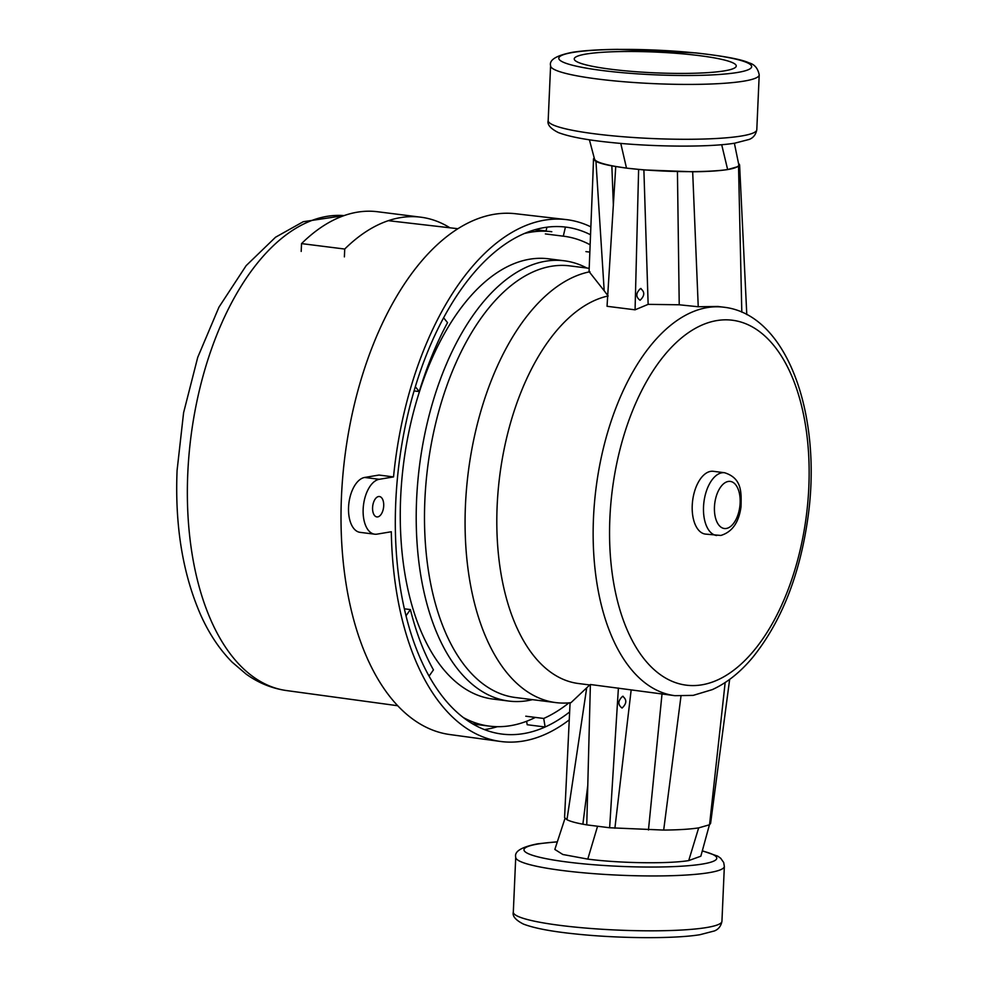 <?xml version="1.0" encoding="UTF-8"?>
<svg xmlns="http://www.w3.org/2000/svg" width="987" height="987" viewBox="0 0 987 987"><rect width="100%" height="100%" fill="white"/><g stroke="black" fill="none" stroke-linecap="round" stroke-linejoin="round"><path stroke-width="1.48" d="M569.265 719.868A262.998 139.969 -82.8 0 1 523.369 741.04A262.998 139.969 -82.8 0 1 500.31 741.434A262.998 139.969 -82.8 0 1 391.308 531.746L377.034 534.14A27.685 14.731 97.2 0 1 374.678 534.189L360.07 532.351A27.685 14.731 97.2 0 1 348.682 505.208A27.685 14.731 97.2 0 1 364.635 477.461L379.255 479.3A27.685 14.731 97.2 0 0 363.29 507.059A27.685 14.731 97.2 0 0 374.678 534.189M364.635 477.461L378.996 475.055L393.529 476.918L379.255 479.3M393.529 476.918A262.998 139.969 -82.8 0 1 544.516 220.163A262.998 139.969 -82.8 0 1 566.069 219.57A262.998 139.969 -82.8 0 1 590.855 226.862M568.931 702.88A255.485 135.972 -82.8 0 1 543.714 718.462L545.132 726.987A255.485 135.972 -82.8 0 1 523.678 733.588A255.485 135.972 -82.8 0 1 502.741 734.168A255.485 135.972 -82.8 0 1 429.061 676.12L433.441 669.902A255.485 135.972 -82.8 0 1 410.395 609.571L406.015 615.789A255.485 135.972 -82.8 0 1 415.317 386.744L419.253 391.568A255.485 135.972 -82.8 0 1 447.53 322.638L443.607 317.802A255.485 135.972 -82.8 0 1 544.219 227.602A255.485 135.972 -82.8 0 1 565.428 227.059L563.293 236.177A255.485 135.972 -82.8 0 1 563.75 236.226A255.485 135.972 -82.8 0 1 590.14 244.788M378.552 496.535A10.277 5.478 97.2 0 0 372.63 506.849A10.277 5.478 97.2 0 0 376.861 516.917A10.277 5.478 97.2 0 0 377.725 516.904A10.277 5.478 97.2 0 0 383.659 506.59A10.277 5.478 97.2 0 0 379.427 496.523A10.277 5.478 97.2 0 0 378.552 496.535M569.635 711.96A255.485 135.972 -82.8 0 1 545.132 726.987L527.194 724.729L526.614 721.263M565.428 227.059A255.485 135.972 -82.8 0 1 565.884 227.121A255.485 135.972 -82.8 0 1 566.624 227.207A255.485 135.972 -82.8 0 1 590.534 234.758M497.374 726.679A255.88 136.181 -82.8 0 1 486.455 729.282A255.88 136.181 -82.8 0 1 484.42 729.603M415.317 386.744A255.485 135.972 -82.8 0 1 443.607 317.802M429.061 676.12A255.485 135.972 -82.8 0 1 406.015 615.789M500.31 741.434L449.875 734.55A262.48 139.698 -82.8 0 1 342.748 476.709A262.48 139.698 -82.8 0 1 494.006 214.327A262.48 139.698 -82.8 0 1 515.51 213.723L566.069 219.57M404.362 608.806L410.395 609.571M414.071 390.914L419.253 391.568M546.934 227.195L545.984 231.229M545.355 233.919L563.293 236.177M585.92 251.611L589.844 252.117M525.775 716.204L543.714 718.462M587.142 53.878A81.082 10.388 2.5 0 0 574.249 58.887A81.082 10.388 2.5 0 0 632.173 71.422A81.082 10.388 2.5 0 0 723.348 71.039A81.082 10.388 2.5 0 0 736.24 66.018A81.082 10.388 2.5 0 0 678.316 53.483A81.082 10.388 2.5 0 0 587.142 53.878M589.399 139.784L594.532 159.104A76.357 9.784 2.5 0 0 626.498 168.123L620.774 143.411M594.137 157.636L593.569 159.289L595.951 161.387C598.949 162.954 604.241 164.447 611.854 165.878L626.498 168.123A76.357 9.784 2.5 0 0 727.641 169.567L721.694 144.707M626.498 168.123L643.882 169.924L692.677 171.775C707.284 171.639 718.943 170.899 727.641 169.567A77.628 9.944 2.5 0 0 738.769 164.644L734.377 143.238M727.641 169.567L738.535 166.445L739.596 164.854L738.473 163.188M741.805 312.176L738.535 166.445M595.951 161.387L604.192 290.77L589.066 271.585L593.569 159.289M613.371 205.456L611.854 165.878M604.192 290.77L608.128 295.989M638.626 169.456L635.073 309.819L607.042 306.291L615.74 166.569M635.073 309.819L648.138 304.354L643.882 169.924M640.526 288.512C635.776 293.028 635.628 296.939 640.069 300.27C644.807 295.767 644.955 291.844 640.526 288.512L641.069 288.512M648.138 304.354L679.229 304.786L677.44 171.664M679.229 304.786L698.241 306.747L692.677 171.775M723.853 307.216A195.771 104.19 97.2 0 0 707.926 307.475A195.771 104.19 97.2 0 0 594.445 503.197A195.771 104.19 97.2 0 0 674.911 695.675L693.195 695.379L712.306 689.617C726.864 682.967 740.312 672.258 752.625 657.49C781.445 621.711 799.914 574.903 808.02 517.052C822.307 415.083 787.355 314.322 723.853 307.216L717.993 306.476L698.241 306.747M587.82 785.171L582.873 824.194L586.759 824.873L590.386 684.509L674.911 695.675M607.647 296.088A195.771 104.19 97.2 0 0 497.818 494.672A195.771 104.19 97.2 0 0 578.567 683.535L590.374 685.027M589.942 271.746A217.522 115.763 97.2 0 0 466.32 491.193A217.522 115.763 97.2 0 0 555.915 702.608A217.522 115.763 97.2 0 0 570.967 702.67L589.757 684.953M725.161 682.523L709.542 824.762L710.603 823.331L729.652 679.401M570.079 702.769L564.576 817.594L566.957 819.703C569.955 821.258 575.261 822.763 582.873 824.194M565.292 802.493L564.576 817.594M586.71 687.791L566.957 819.703M586.883 268.032A221.865 118.082 97.2 0 0 564.342 260.802A221.865 118.082 97.2 0 0 546.28 261.111A221.865 118.082 97.2 0 0 417.686 482.927A221.865 118.082 97.2 0 0 508.873 701.066A221.865 118.082 97.2 0 0 526.922 700.758A221.865 118.082 97.2 0 0 532.499 699.66M618.405 688.05L609.633 827.76L663.683 830.079C678.303 829.944 689.95 829.216 698.66 827.883L709.542 824.762M586.759 824.873L609.633 827.76M631.162 689.987L614.889 828.229M622.624 696.291C617.837 700.807 617.652 704.718 622.057 708.049C626.831 703.546 627.016 699.623 622.624 696.291L623.155 696.291M662.006 694.058L648.459 829.968M680.981 696.156L663.683 830.079M564.342 260.802L548.39 258.791A221.865 118.082 97.2 0 0 530.34 259.1A221.865 118.082 97.2 0 0 401.734 480.916A221.865 118.082 97.2 0 0 492.92 699.055A221.865 118.082 97.2 0 0 500.952 699.549M724.594 472.736L713.305 471.305A31.633 16.841 97.2 0 0 710.726 471.354A31.633 16.841 97.2 0 0 692.393 502.988A31.633 16.841 97.2 0 0 705.397 534.09L720.831 535.447C732.095 532.067 738.819 522.579 740.99 506.973C741.434 492.439 742.138 478.313 724.594 472.736A31.633 16.841 97.2 0 0 722.028 472.773A31.633 16.841 97.2 0 0 703.682 504.406A31.633 16.841 97.2 0 0 716.685 535.522M698.66 827.883L688.716 860.59L700.844 856.198L709.419 824.848M597.505 826.44L587.783 859.109C619.774 863.292 668.063 863.995 688.716 860.59M565.02 818.309L554.842 849.449L562.849 854.495L587.783 859.109M535.361 717.413A249.156 132.603 -82.8 0 1 509.785 725.79A249.156 132.603 -82.8 0 1 489.515 726.136A249.156 132.603 -82.8 0 1 463.31 717.537M524.294 233.537A249.156 132.603 -82.8 0 1 531.524 232.056A249.156 132.603 -82.8 0 1 551.807 231.723M534.485 229.86A249.156 132.603 -82.8 0 1 541.172 230.378L546.045 230.995M489.515 726.136L478.88 724.791A249.156 132.603 -82.8 0 1 472.267 723.631M344.389 256.879L344.722 249.045L301.541 243.604A239.385 127.397 -82.8 0 1 377.515 211.736L420.696 217.177A239.385 127.397 -82.8 0 1 449.344 227.429L449.332 227.726M301.195 251.438L301.541 243.604M344.722 249.045A239.385 127.397 -82.8 0 1 420.696 217.177M397.761 705.742L286.575 690.567A239.249 127.335 -82.8 0 1 187.777 473.489A239.249 127.335 -82.8 0 1 344.056 215.598M574.187 52.237A96.504 12.375 2.5 0 0 603.057 70.608A96.504 12.375 2.5 0 0 736.302 72.668A96.504 12.375 2.5 0 0 707.445 54.31A96.504 12.375 2.5 0 0 574.187 52.237M550.598 65.697A104.412 13.386 2.5 0 0 625.19 81.847A104.412 13.386 2.5 0 0 742.606 81.341A104.412 13.386 2.5 0 0 759.213 74.889C757.905 68.3 754.512 64.291 749.022 62.884C741.879 59.417 724.187 56.099 695.934 52.916L617.714 49.35C599.097 49.547 584.07 50.522 572.62 52.262C556.36 55.432 549.019 59.911 550.598 65.697L548.18 120.562A104.412 13.386 2.5 0 0 622.772 136.712A104.412 13.386 2.5 0 0 740.188 136.206A104.412 13.386 2.5 0 0 756.795 129.741L759.213 74.889M589.202 268.316L569.733 265.873A217.522 115.763 97.2 0 0 552.029 266.169A217.522 115.763 97.2 0 0 425.94 483.63A217.522 115.763 97.2 0 0 515.35 697.501L555.915 702.608M717.376 320.491A183.903 97.873 97.2 0 0 609.88 518.224A183.903 97.873 97.2 0 0 701.325 684.916A183.903 97.873 97.2 0 0 808.822 487.171A183.903 97.873 97.2 0 0 717.376 320.491M557.31 841.899A96.504 12.375 2.5 0 0 539.334 843.786A96.504 12.375 2.5 0 0 568.191 862.144A96.504 12.375 2.5 0 0 701.449 864.205A96.504 12.375 2.5 0 0 702.263 851.004M728.32 481.446A23.725 12.634 97.2 0 0 714.452 506.96A23.725 12.634 97.2 0 0 726.247 528.477A23.725 12.634 97.2 0 0 740.127 502.963A23.725 12.634 97.2 0 0 728.32 481.446M513.314 912.099A104.412 13.386 2.5 0 0 587.919 928.249A104.412 13.386 2.5 0 0 705.335 927.743A104.412 13.386 2.5 0 0 721.941 921.278C721.028 926.077 718.536 929.285 714.44 930.938L699.906 934.714C674.133 938.945 618.22 938.526 575.458 933.949C551.634 931.531 534.3 928.236 523.455 924.091C515.596 920.094 512.216 916.096 513.314 912.099L515.732 857.234A104.412 13.386 2.5 0 0 590.325 873.384A104.412 13.386 2.5 0 0 707.741 872.878A104.412 13.386 2.5 0 0 724.347 866.426L721.941 921.278M388.323 220.681L457.869 228.713M286.575 690.567C271.993 688.482 258.532 683.004 246.158 674.121L232.081 662.104C219.768 649.619 209.478 634.271 201.175 616.036C182.854 574.705 174.81 526.182 177.08 470.466L183.594 412.714L197.733 357.343L218.954 307.167L246.158 265.639L275.546 237.225L303.231 221.717L344.081 215.598M739.596 164.854L746.789 314.582M592.977 173.86L593.495 158.821M492.92 699.055L508.873 701.066M756.795 129.741C755.882 134.54 753.389 137.748 749.306 139.401L734.76 143.177C708.987 147.408 653.073 146.977 610.311 142.412C586.5 139.981 569.166 136.699 558.321 132.554C550.45 128.557 547.069 124.559 548.18 120.562M557.359 841.788L537.767 843.799C521.506 846.969 514.153 851.448 515.732 857.234M724.347 866.426L723.705 862.539L720.683 858.246L717.734 856.148L702.312 850.794"/></g></svg>
